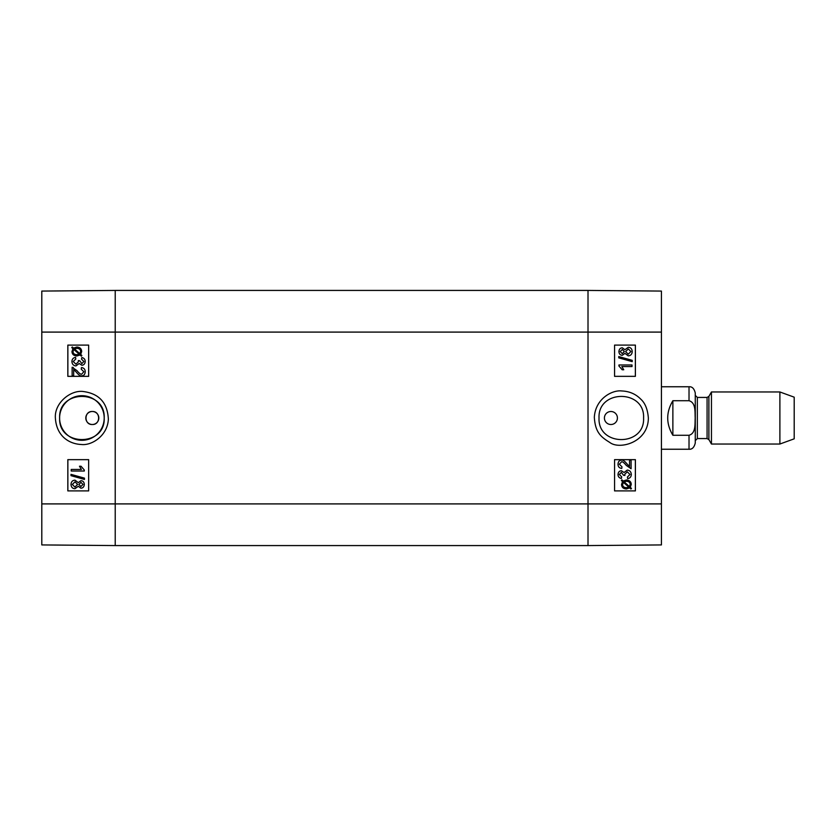<?xml version="1.0" encoding="UTF-8"?>
<svg xmlns="http://www.w3.org/2000/svg" width="836" height="836" viewBox="0 0 836 836"><rect width="100%" height="100%" fill="white"/><g stroke="black" fill="none" stroke-linecap="round" stroke-linejoin="round"><path stroke-width="1.25" d="M92.305 411.49C100.707 411.093 100.707 424.907 92.305 424.51C83.913 424.907 83.913 411.093 92.305 411.49A6.51 6.51 0 0 1 97.948 421.25A6.51 6.51 0 0 1 86.672 421.25A6.51 6.51 0 0 1 92.305 411.49M72.126 375.876L72.126 367.276L76.943 370.609C79.054 373.222 80.622 374.423 81.625 374.214L83.872 371.759L81.27 369.219L81.437 367.579C83.913 367.861 85.167 369.272 85.199 371.801C85.011 374.403 83.809 375.761 81.583 375.866C80.34 376.19 78.542 374.915 76.17 372.02L73.662 369.502L73.662 375.876L72.126 375.876M72.126 367.276L76.954 370.609C79.075 373.222 80.632 374.423 81.635 374.214M72.147 367.276L73.254 367.464L72.147 367.276M81.447 367.579C83.924 367.861 85.178 369.272 85.209 371.801C85.032 374.403 83.83 375.761 81.604 375.866L81.583 375.866M73.683 369.512L73.683 375.876M75.783 358.989L73.234 361.539L75.951 364.214L78.479 361.664L78.302 360.546L79.702 360.713L81.855 363.629L83.882 361.497L81.531 359.146L81.823 357.547C84.018 358.017 85.136 359.323 85.199 361.465C84.979 363.848 83.861 365.113 81.823 365.269L79.18 363.482L75.982 365.907C73.495 365.708 72.136 364.245 71.906 361.528C72.053 359.104 73.275 357.724 75.585 357.39L75.804 358.989L73.244 361.539L75.961 364.214M78.312 360.546L79.702 360.713M79.713 360.713L81.865 363.629M81.834 357.547C84.039 358.017 85.157 359.323 85.209 361.465C85 363.848 83.872 365.113 81.834 365.269M79.201 363.482L75.992 365.907M75.595 357.39L75.804 358.989M73.829 349.427L73.056 351.517L73.808 349.427L79.127 354.182L76.776 354.725C74.341 354.579 73.098 353.513 73.035 351.517C73.119 353.513 74.362 354.579 76.797 354.725M79.786 353.649L74.446 348.884L79.796 353.638L80.601 351.548C80.59 349.532 79.336 348.455 76.818 348.319L74.467 348.884L76.839 348.319M81.844 355.499L81.311 356.126L80.047 354.997L76.818 356C73.704 355.76 72.095 354.276 71.969 351.548L72.951 348.675L71.75 347.588L72.283 346.961L73.547 348.089L76.797 347.034C79.911 347.233 81.531 348.737 81.667 351.538L80.653 354.422L81.865 355.499L81.322 356.126M80.068 354.997L76.818 356M73.558 348.079L72.283 346.961M76.818 347.034C79.932 347.233 81.552 348.737 81.677 351.538L80.664 354.422L81.865 355.499M81.008 482.33L78.918 484.452L80.987 482.33L82.973 484.441L80.904 486.542L78.897 484.452L80.925 486.542M75 481.808L72.324 484.452L74.979 481.808L77.591 484.399L74.916 487.085L72.314 484.452L74.937 487.085M80.946 480.679L80.935 480.679C82.994 480.805 84.112 482.048 84.29 484.41C84.102 486.813 82.973 488.067 80.893 488.193L78.281 486.27L74.937 488.726C72.513 488.579 71.206 487.158 70.997 484.441C71.196 481.735 72.523 480.303 74.989 480.157L78.281 482.644L80.935 480.679C83.015 480.805 84.133 482.048 84.3 484.41C84.122 486.813 82.983 488.067 80.914 488.193L80.893 488.193M78.302 486.27L74.937 488.726M78.302 482.644L74.989 480.157M84.457 478.14L84.457 479.436L70.997 475.663L70.997 474.367L84.467 478.14L84.457 479.436M71.018 474.367L84.467 478.14M71.217 469.435L81.395 469.435L79.472 466.237L81.019 466.237L84.29 469.999L84.29 471.023L71.217 471.023L71.217 469.435L81.395 469.435M81.04 466.237L84.3 469.999L84.3 471.023M88.658 345.101L67.862 345.101L67.862 376.346L88.658 376.346L67.831 376.346L67.831 345.101L88.658 345.101L88.658 376.346M88.658 459.654L67.862 459.654L67.862 490.899L88.658 490.899L67.831 490.899L67.831 459.654L88.658 459.654L88.658 490.899M104.197 418C105.524 446.758 58.217 446.717 59.638 418C58.248 389.242 105.514 389.262 104.197 418M55.375 418.01C56.514 436.549 69.587 444.041 81.332 444.491C91.709 445.828 107.729 435.629 108.356 419.087C107.478 402.858 99.181 393.672 83.443 391.541C70.956 389.618 54.277 402.795 55.375 418.01M59.596 418A22.3 22.3 0 0 1 93.047 398.688A22.3 22.3 0 0 1 93.047 437.312A22.3 22.3 0 0 1 59.596 418M41.8 332.091L41.8 544.926L115.222 545.574L115.222 290.426L41.8 291.074L41.8 332.091L115.222 332.091L115.222 290.426L588.011 290.426L588.011 545.574L661.422 544.926L661.422 291.074L588.011 290.426L588.011 332.091L661.422 332.091M631.096 460.124L631.096 468.724L626.289 465.391C624.168 462.778 622.611 461.576 621.597 461.785L619.351 464.241L621.963 466.781L621.785 468.421C619.309 468.139 618.055 466.728 618.034 464.199C618.212 461.597 619.413 460.239 621.639 460.134L621.639 460.134C622.883 459.81 624.691 461.085 627.063 463.98L629.56 466.498L629.56 460.124L631.096 460.124M631.075 468.724L626.268 465.391C624.147 462.778 622.59 461.576 621.587 461.785M621.775 468.421C619.298 468.139 618.044 466.728 618.013 464.199C618.191 461.597 619.392 460.239 621.618 460.134M629.539 466.488L629.539 460.124M627.627 478.61L627.418 477.011L629.999 474.461L627.272 471.786L624.743 474.336L624.92 475.454L623.531 475.287L621.378 472.371L619.34 474.503L621.691 476.854L621.399 478.453C619.204 477.983 618.086 476.677 618.034 474.534C618.243 472.152 619.371 470.887 621.399 470.731L624.043 472.518L627.251 470.093C629.738 470.292 631.086 471.755 631.316 474.472C631.18 476.896 629.947 478.276 627.648 478.61L627.439 477.011L629.978 474.461L627.261 471.786M624.91 475.454L623.531 475.287M623.51 475.287L621.357 472.371M621.388 478.453C619.194 477.983 618.065 476.677 618.013 474.534C618.222 472.152 619.351 470.887 621.388 470.731M624.022 472.518L627.251 470.093M629.403 486.573L630.166 484.483L629.414 486.573L624.095 481.818L626.446 481.275C628.881 481.421 630.125 482.487 630.187 484.483C630.104 482.487 628.86 481.421 626.425 481.275M623.437 482.351L628.777 487.116L623.426 482.362L622.621 484.452C622.632 486.468 623.886 487.545 626.404 487.681L628.756 487.116L626.383 487.681M626.404 488.966C623.29 488.767 621.67 487.263 621.545 484.462L622.559 481.578L621.357 480.501L621.921 479.874L623.175 481.003L626.415 480C629.518 480.24 631.138 481.724 631.253 484.452L630.271 487.325L631.473 488.412L630.94 489.039L629.675 487.91L626.425 488.966C623.311 488.767 621.691 487.263 621.556 484.462L622.569 481.578L621.378 480.501L621.921 479.874M623.154 481.003L626.394 480M630.919 489.039L629.665 487.921M622.235 353.67L620.249 351.559L622.318 349.458L624.325 351.548L622.235 353.67M622.214 353.67L624.304 351.548L622.308 349.458M628.223 354.192L630.898 351.548L628.244 354.192L625.631 351.601L628.306 348.915L630.908 351.548L628.285 348.915M622.277 355.321L622.287 355.321C620.228 355.195 619.11 353.952 618.943 351.59C619.121 349.187 620.249 347.933 622.329 347.807L624.941 349.73L628.285 347.274C630.71 347.421 632.016 348.842 632.225 351.559C632.026 354.265 630.699 355.697 628.233 355.843L624.941 353.356L622.287 355.321C620.207 355.195 619.089 353.952 618.922 351.59C619.11 349.187 620.239 347.933 622.318 347.807L622.329 347.807M624.92 349.73L628.285 347.274M624.92 353.356L628.233 355.843M632.204 361.633L618.755 357.86L618.765 356.564L632.225 360.337L632.225 361.633L618.765 357.86L618.755 356.564M632.006 366.565L621.827 366.565L623.75 369.763L622.203 369.763L618.943 366.001L618.943 364.977L632.006 364.977L632.006 366.565M631.985 366.565L621.827 366.565M622.183 369.763L618.943 366.001M618.922 366.001L618.943 364.977M614.564 490.899L635.36 490.899L635.36 459.654L614.564 459.654L635.391 459.654L635.391 490.899L614.564 490.899L614.564 459.654M614.564 376.346L635.36 376.346L635.36 345.101L614.564 345.101L635.391 345.101L635.391 376.346L614.564 376.346L614.564 345.101M610.928 424.51L610.917 424.51A6.51 6.51 0 0 1 605.285 414.75A6.51 6.51 0 0 1 616.55 414.75A6.51 6.51 0 0 1 610.917 424.51L610.928 424.51M599.025 418C597.688 389.242 645.016 389.221 643.584 418C644.984 446.727 597.709 446.79 599.025 418M648.36 418.01C647.66 409.306 645.11 403.004 640.71 399.096C635.653 393.975 629.341 391.269 621.775 390.966C612.704 389.712 595.483 398.291 594.333 417.216C595.222 432.118 600.53 436.747 609.778 442.443C619.382 450.081 648.297 442.484 648.36 418.01M115.222 545.574L588.011 545.574L115.222 545.574L115.222 332.091L588.011 332.091L588.011 503.909L661.422 503.909M588.011 545.574L588.011 503.909L41.8 503.909M672.875 435.274C665.999 423.758 665.999 412.242 672.875 400.726L689.021 400.726C696.074 402.68 694.82 412.179 695.186 418C694.82 423.821 696.074 433.32 689.021 435.274L672.875 435.274L672.875 400.726M689.021 435.274L689.021 449.245C692.124 449.496 694.204 447.417 695.27 442.996L695.27 393.004C694.204 388.583 692.124 386.504 689.021 386.755L661.422 386.755M779.894 444.031L794.2 438.827L794.2 397.173L779.894 391.969L711.446 391.969L711.446 444.031L779.894 444.031L779.894 391.969M689.021 400.726L689.021 386.755M708.886 396.389L707.078 397.434L707.078 438.566L708.886 439.611L708.886 396.389L711.446 391.969M707.078 438.566L697.349 438.566L697.349 397.434L695.27 395.355M689.021 449.245L661.422 449.245M708.886 439.611L711.446 444.031M707.078 397.434L697.349 397.434M697.349 438.566L695.27 440.645"/></g></svg>
